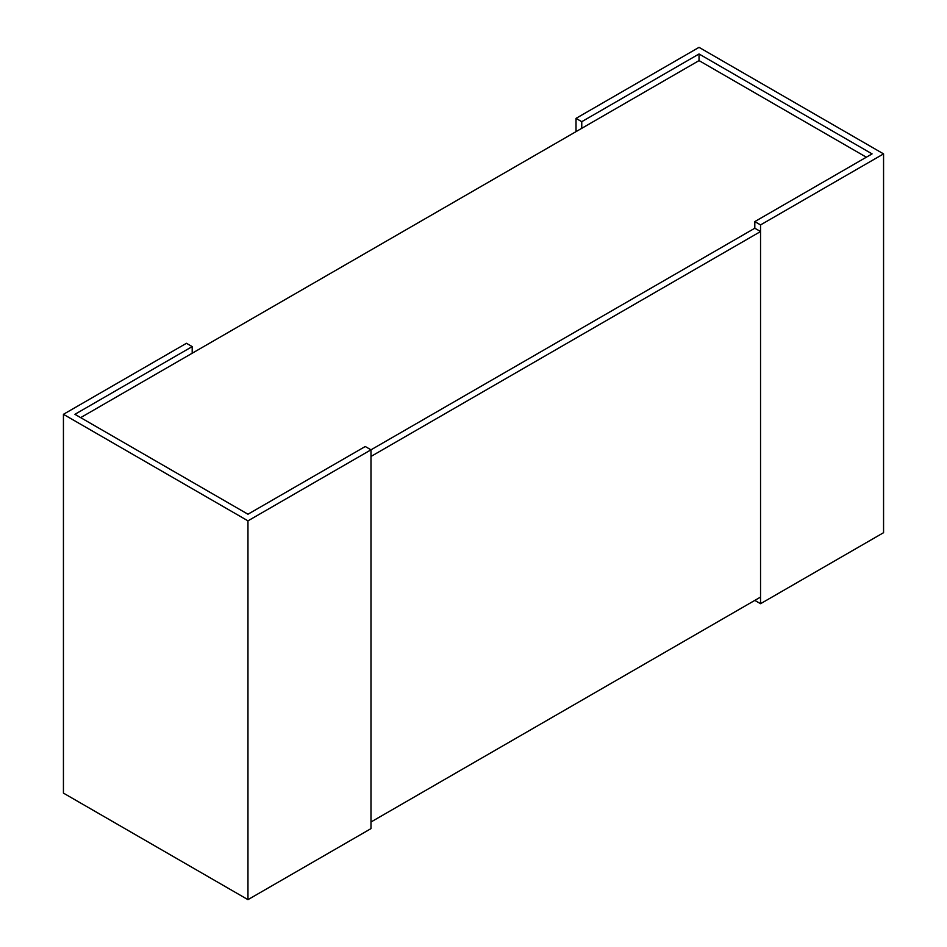 <?xml version="1.0" encoding="UTF-8"?>
<svg xmlns="http://www.w3.org/2000/svg" width="947" height="947" viewBox="0 0 947 947"><rect width="100%" height="100%" fill="white"/><g stroke="black" fill="none" stroke-linecap="round" stroke-linejoin="round"><path stroke-width="1.42" d="M80.661 417.627L699.04 60.608L866.339 157.202M760.548 231.542L370.987 456.454L370.987 821.996L760.548 597.083L760.548 231.542L754.806 228.227L370.987 449.825L365.246 446.511L247.96 514.221L74.92 414.312L192.194 346.602L186.452 343.288L63.437 414.312L247.96 520.85L370.987 449.825L754.806 228.227L754.806 221.598L760.548 224.913L883.563 153.888L699.04 47.35L576.013 118.375L581.754 121.69L699.04 53.979L872.08 153.888L754.806 221.598M699.04 60.608L699.04 53.979M581.754 128.319L581.754 121.69M576.013 131.633L576.013 118.375M883.563 153.888L883.563 532.688L760.548 603.713L754.806 600.398M760.548 603.713L760.548 224.913M370.987 449.825L370.987 828.625L247.96 899.65L247.96 520.85M192.194 353.231L192.194 346.602M247.96 899.65L63.437 793.113L63.437 414.312"/></g></svg>
